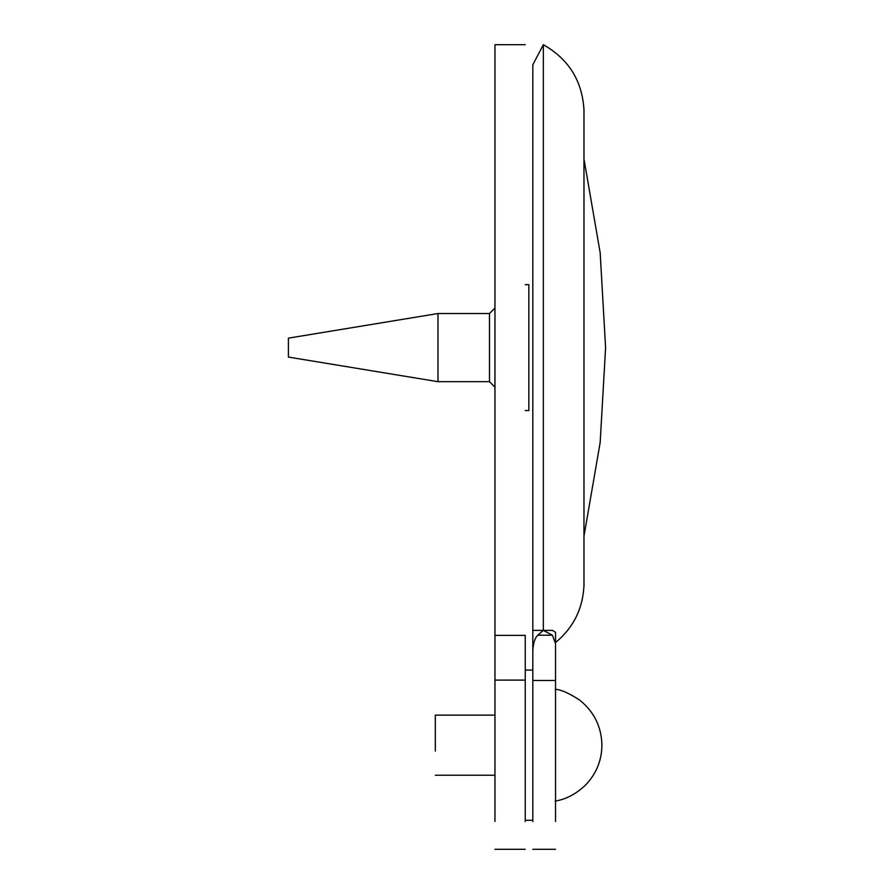 <?xml version="1.0" encoding="UTF-8"?>
<svg xmlns="http://www.w3.org/2000/svg" width="894" height="894" viewBox="0 0 894 894"><rect width="100%" height="100%" fill="white"/><g stroke="black" fill="none" stroke-linecap="round" stroke-linejoin="round"><path stroke-width="1.34" d="M555.532 680.457L555.532 821.564C555.532 857.771 555.532 857.771 555.532 821.564L555.532 680.457L532.813 680.457L532.813 821.564C532.813 857.771 532.813 857.771 532.813 821.564L532.813 630.382L543.34 630.382L537.775 635.209L543.34 630.382L552.403 635.209L555.532 643.613L555.532 680.457L555.532 632.349L552.458 630.382L543.34 630.382L543.34 44.7C568.64 59.049 582.184 80.739 583.972 109.772L583.972 585.447L583.972 109.772M537.763 635.209C534.958 637.835 533.305 642.954 532.813 650.575L532.813 630.583M532.813 630.382L532.813 64.837L543.34 44.7M525.247 635.366L525.247 821.463C525.247 857.804 525.247 857.804 525.247 821.463L525.247 680.099L494.952 680.099L494.952 821.463C494.952 857.804 494.952 857.804 494.952 821.463L494.952 44.7L494.952 635.366L525.247 635.366M435.322 751.038L435.322 715.122L494.952 715.122M525.247 410.569L528.846 410.569L528.846 284.65L525.247 284.65M494.952 308.039L489.465 313.526L489.465 381.682L494.952 387.18M288.404 338.144L288.404 357.075L437.971 381.682L437.971 313.526L288.404 338.144M489.465 313.526L437.971 313.526M552.403 635.209L537.775 635.209M555.532 643.602L555.532 632.349M532.813 849.3L555.532 849.3M555.532 642.562C573.423 627.677 582.899 608.635 583.972 585.447M584.017 535.975L600.176 442.407L605.596 347.61L600.176 252.812L584.017 159.244M583.972 582.251L584.017 583.849M583.972 112.968L584.017 111.37M525.247 44.7L494.952 44.7M525.247 849.3L494.952 849.3M555.208 689.285C560.918 689.587 569.031 693.163 579.547 700.002C594.074 711.646 601.539 726.744 601.919 745.272C601.718 760.124 596.566 773.075 586.453 784.139C576.82 793.626 566.416 799.27 555.208 801.069M435.322 775.232L494.952 775.232M489.465 381.682L437.971 381.682M532.813 670.064L525.247 670.064M532.813 820.29L525.247 820.29"/></g></svg>
